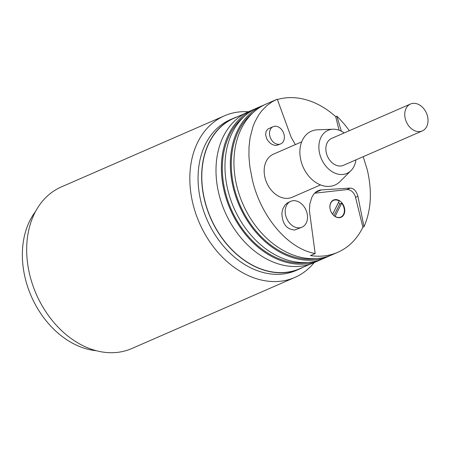 <?xml version="1.0" encoding="UTF-8"?>
<svg xmlns="http://www.w3.org/2000/svg" width="450" height="450" viewBox="0 0 450 450"><rect width="100%" height="100%" fill="white"/><g stroke="black" fill="none" stroke-linecap="round" stroke-linejoin="round"><path stroke-width="0.67" d="M310.32 264.088L299.655 268.74A82.097 61.262 -113.6 0 1 204.75 200.441A82.097 61.262 -113.6 0 1 234.023 118.232L244.688 113.586M303.339 267.131A82.271 61.397 -113.6 0 1 299.728 268.903A82.271 61.397 -113.6 0 1 204.615 200.458A82.271 61.397 -113.6 0 1 233.955 118.069A82.271 61.397 -113.6 0 1 237.707 116.629M299.728 268.903L296.139 270.467A82.271 61.397 -113.6 0 1 201.026 202.022A82.271 61.397 -113.6 0 1 230.366 119.633L233.955 118.069M314.201 262.586A88.149 65.779 -113.6 0 1 294.902 277.414A88.149 65.779 -113.6 0 1 192.999 204.086A88.149 65.779 -113.6 0 1 224.432 115.813A88.149 65.779 -113.6 0 1 248.428 111.758M294.902 277.414L131.743 348.564A88.149 65.779 -113.6 0 1 29.841 275.231A88.149 65.779 -113.6 0 1 61.273 186.964L224.432 115.813M96.244 350.724A82.271 61.397 -113.6 0 1 25.318 278.646A82.271 61.397 -113.6 0 1 35.539 211.506M321.227 259.481A82.271 61.397 -113.6 0 1 319.449 260.303L314.072 262.648A82.271 61.397 -113.6 0 1 218.959 194.203A82.271 61.397 -113.6 0 1 248.299 111.814L253.676 109.474A82.271 61.397 -113.6 0 1 255.487 108.726M319.449 260.303A82.271 61.397 -113.6 0 1 224.336 191.857A82.271 61.397 -113.6 0 1 253.676 109.474M244.024 116.634A81.096 60.519 66.4 0 0 224.713 189.557A81.096 60.519 66.4 0 0 275.349 257.197A81.096 60.519 66.4 0 0 307.631 262.496M330.188 255.572A82.271 61.397 -113.6 0 1 328.416 256.393L323.032 258.739A82.271 61.397 -113.6 0 1 227.925 190.294A82.271 61.397 -113.6 0 1 257.265 107.91L262.642 105.564A82.271 61.397 -113.6 0 1 264.454 104.816M328.416 256.393A82.271 61.397 -113.6 0 1 233.303 187.948A82.271 61.397 -113.6 0 1 262.642 105.564M252.99 112.725A81.096 60.519 66.4 0 0 233.674 185.648A81.096 60.519 66.4 0 0 284.316 253.288A81.096 60.519 66.4 0 0 316.598 258.587M236.891 186.384A82.271 61.397 -113.6 0 1 266.226 104.001L276.711 99.427L271.952 101.908L267.075 105.429L261.855 110.694L258.817 114.772L254.993 121.652L252.928 126.731L250.048 137.914L249.013 146.964L248.94 156.487L249.789 166.32L252.315 179.657C260.623 215.994 287.483 248.709 315.169 253.524L310.472 255.572A82.271 61.397 -113.6 0 0 337.736 252.326L331.999 254.829A82.271 61.397 -113.6 0 1 236.891 186.384M320.49 184.933L292.179 197.28A23.507 17.539 -113.6 0 1 265.005 177.722A23.507 17.539 -113.6 0 1 273.392 154.187L301.697 141.84M314.584 193.213L346.787 189.607A8.814 6.576 66.4 0 1 355.534 197.325L362.88 227.216L363.994 226.732C371.199 210.223 372.296 191.261 367.279 169.847L363.195 156.696M349.358 130.674L344.498 124.369L339.469 118.766L336.836 116.156L335.717 116.64A82.271 61.397 -113.6 0 0 277.386 99.529M341.359 131.214L336.836 116.156M276.711 99.427L277.262 99.191L291.178 137.289L295.341 144.613M273.189 126.647L268.071 128.931L266.153 131.147L265.596 134.848L266.844 138.977C269.409 143.319 272.672 145.463 276.626 145.406L280.704 143.888A9.405 7.014 66.4 0 0 283.759 133.453A9.405 7.014 66.4 0 0 274.731 126.242A9.405 7.014 66.4 0 0 273.189 126.647A9.405 7.014 66.4 0 0 270.129 137.081A9.405 7.014 66.4 0 0 279.163 144.298A9.405 7.014 66.4 0 0 280.704 143.888M362.88 227.216A82.271 61.397 -113.6 0 1 337.736 252.326M344.177 132.936A23.507 17.539 66.4 0 0 332.983 129.223A23.507 17.539 66.4 0 0 319.719 153.866A23.507 17.539 66.4 0 0 351.022 170.595A23.507 17.539 66.4 0 0 355.922 159.868M410.518 104.006L331.627 138.409A14.693 10.963 66.4 0 0 326.385 153.118A14.693 10.963 66.4 0 0 343.373 165.341L422.263 130.939A14.693 10.963 66.4 0 0 427.5 116.229A14.693 10.963 66.4 0 0 410.518 104.006A14.693 10.963 66.4 0 0 405.276 118.716A14.693 10.963 66.4 0 0 422.263 130.939M339.053 130.213L335.717 116.64M346.787 189.607L350.297 188.078L320.074 190.013L317.289 191.07L315.405 192.42L313.723 194.22L311.861 197.274L309.797 204.047L309.426 210.735L315.169 253.524M330.216 209.436A9.405 7.014 66.4 0 0 341.089 217.26A9.405 7.014 66.4 0 0 344.441 207.844A9.405 7.014 66.4 0 0 333.568 200.019A9.405 7.014 66.4 0 0 330.216 209.436M363.994 226.732L357.907 196.29C356.411 191.087 353.874 188.347 350.297 188.078M339.199 201.026A9.107 6.795 66.4 0 0 333.506 200.368A9.107 6.795 66.4 0 0 332.623 214.228L339.199 201.026M341.674 203.209L335.098 216.411A9.107 6.795 66.4 0 0 340.791 217.069A9.107 6.795 66.4 0 0 341.674 203.209L339.705 204.064L333.934 215.646M339.958 217.609A9.405 7.014 66.4 0 0 340.414 217.232M339.919 203.974A9.405 7.014 66.4 0 0 338.473 202.489M333.129 200.531A9.405 7.014 66.4 0 0 332.55 200.61M351.022 170.595L340.059 181.524A29.385 21.926 -113.6 0 1 300.932 160.616A29.385 21.926 -113.6 0 1 317.514 129.819L332.983 129.223M290.711 201.341L287.291 202.984L284.861 205.251L282.859 208.845L281.897 213.137C282.212 223.689 286.453 229.32 294.615 230.018L301.989 227.194A14.102 10.524 66.4 0 0 306.574 211.551A14.102 10.524 66.4 0 0 293.023 200.722A14.102 10.524 66.4 0 0 290.711 201.341A14.102 10.524 66.4 0 0 286.127 216.984A14.102 10.524 66.4 0 0 299.678 227.812A14.102 10.524 66.4 0 0 301.989 227.194M355.534 197.325L357.907 196.29M315.248 192.561L321.553 189.81M332.094 200.987L333.506 200.368M339.373 217.688L340.791 217.069"/></g></svg>

